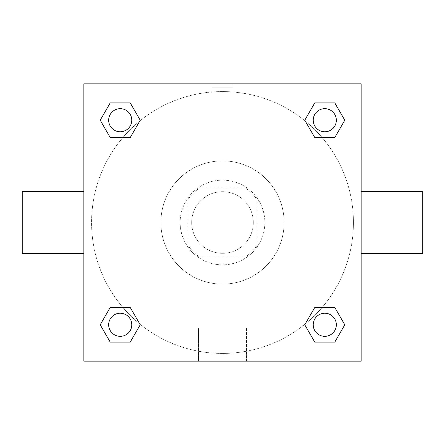 <?xml version="1.0" encoding="UTF-8"?>
<svg xmlns="http://www.w3.org/2000/svg" width="445" height="445" viewBox="0 0 445 445"><rect width="100%" height="100%" fill="white"/><g stroke="black" fill="none" stroke-linecap="round" stroke-linejoin="round"><path stroke-width="0.33" stroke-dasharray="2.23 1.67" d="M253.305 222.5A30.805 30.805 0 0 0 207.097 195.822A30.805 30.805 0 0 0 207.097 249.178A30.805 30.805 0 0 0 253.305 222.5A30.805 30.805 0 0 0 207.097 195.822A30.805 30.805 0 0 0 207.097 249.178A30.805 30.805 0 0 0 253.305 222.5M245.095 257.16L199.905 257.16A41.374 41.374 0 0 1 187.84 245.095L187.84 199.905A41.374 41.374 0 0 1 199.905 187.84L245.095 187.84A41.374 41.374 0 0 1 257.16 199.905L257.16 245.095A41.374 41.374 0 0 1 245.095 257.16L199.905 257.16A41.374 41.374 0 0 1 187.84 245.095L187.84 199.905A41.374 41.374 0 0 1 199.905 187.84L245.095 187.84A41.374 41.374 0 0 1 257.16 199.905L257.16 245.095A41.374 41.374 0 0 1 245.095 257.16M222.5 180.142A42.358 42.358 0 0 1 259.185 243.682A42.358 42.358 0 0 1 185.815 243.682A42.358 42.358 0 0 1 222.5 180.142A42.358 42.358 0 0 0 180.142 222.5A42.358 42.358 0 0 0 222.5 264.858A42.358 42.358 0 0 0 264.858 222.5A42.358 42.358 0 0 0 222.5 180.142M284.116 222.5A61.616 61.616 0 0 0 191.695 169.139A61.616 61.616 0 0 0 191.695 275.861A61.616 61.616 0 0 0 284.116 222.5A61.616 61.616 0 0 0 191.695 169.139A61.616 61.616 0 0 0 191.695 275.861A61.616 61.616 0 0 0 284.116 222.5M122.87 137.549L110.215 137.549L122.87 137.549L110.215 137.549L100.208 120.217L110.215 102.89L130.224 102.89L140.231 120.217L130.224 137.549M130.224 307.451L140.231 324.783L130.224 307.451L140.231 324.783L130.224 307.451L140.231 324.783L130.224 342.11L110.215 342.11L100.208 324.783L110.215 307.451L122.87 307.451M83.866 361.134L83.866 83.866L361.134 83.866L361.134 361.134L83.866 361.134L83.866 83.866L361.134 83.866L361.134 361.134L83.866 361.134L83.866 83.866L361.134 83.866L361.134 361.134L83.866 361.134M314.776 137.549L304.769 120.217L314.776 137.549L304.769 120.217L314.776 137.549L304.769 120.217L314.776 102.89L334.785 102.89L344.792 120.217L334.785 137.549L322.13 137.549M322.13 307.451L334.785 307.451L322.13 307.451L334.785 307.451L344.792 324.783L334.785 342.11L314.776 342.11L304.769 324.783L314.776 307.451M233.091 83.871L211.909 83.871L233.091 83.866L211.909 83.866L233.091 83.866L211.909 83.866L233.091 83.866L233.091 87.748L211.909 87.748L233.091 87.748M353.43 222.5A130.93 130.93 0 0 0 157.035 109.108A130.93 130.93 0 0 0 157.035 335.892A130.93 130.93 0 0 0 353.43 222.5A130.93 130.93 0 0 0 157.035 109.108A130.93 130.93 0 0 0 157.035 335.892A130.93 130.93 0 0 0 353.43 222.5M131.77 324.783A11.553 11.553 0 0 0 114.443 314.776A11.553 11.553 0 0 0 114.443 334.785A11.553 11.553 0 0 0 131.77 324.783A11.553 11.553 0 0 0 114.443 314.776A11.553 11.553 0 0 0 114.443 334.785A11.553 11.553 0 0 0 131.77 324.783A11.553 11.553 0 0 0 114.443 314.776A11.553 11.553 0 0 0 114.443 334.785A11.553 11.553 0 0 0 131.77 324.783A11.553 11.553 0 0 0 114.443 314.776A11.553 11.553 0 0 0 114.443 334.785A11.553 11.553 0 0 0 131.77 324.783A11.553 11.553 0 0 0 114.443 314.776A11.553 11.553 0 0 0 114.443 334.785A11.553 11.553 0 0 0 131.77 324.783M131.77 120.217A11.553 11.553 0 0 0 114.443 110.215A11.553 11.553 0 0 0 114.443 130.224A11.553 11.553 0 0 0 131.77 120.217A11.553 11.553 0 0 0 114.443 110.215A11.553 11.553 0 0 0 114.443 130.224A11.553 11.553 0 0 0 131.77 120.217A11.553 11.553 0 0 0 114.443 110.215A11.553 11.553 0 0 0 114.443 130.224A11.553 11.553 0 0 0 131.77 120.217A11.553 11.553 0 0 0 114.443 110.215A11.553 11.553 0 0 0 114.443 130.224A11.553 11.553 0 0 0 131.77 120.217A11.553 11.553 0 0 0 114.443 110.215A11.553 11.553 0 0 0 114.443 130.224A11.553 11.553 0 0 0 131.77 120.217M336.337 120.217A11.553 11.553 0 0 0 319.004 110.215A11.553 11.553 0 0 0 319.004 130.224A11.553 11.553 0 0 0 336.337 120.217A11.553 11.553 0 0 0 319.004 110.215A11.553 11.553 0 0 0 319.004 130.224A11.553 11.553 0 0 0 336.337 120.217A11.553 11.553 0 0 0 319.004 110.215A11.553 11.553 0 0 0 319.004 130.224A11.553 11.553 0 0 0 336.337 120.217A11.553 11.553 0 0 0 319.004 110.215A11.553 11.553 0 0 0 319.004 130.224A11.553 11.553 0 0 0 336.337 120.217A11.553 11.553 0 0 0 319.004 110.215A11.553 11.553 0 0 0 319.004 130.224A11.553 11.553 0 0 0 336.337 120.217M313.23 324.783A11.553 11.553 0 0 1 330.557 314.776A11.553 11.553 0 0 1 330.557 334.785A11.553 11.553 0 0 1 313.23 324.783A11.553 11.553 0 0 1 330.557 314.776A11.553 11.553 0 0 1 330.557 334.785A11.553 11.553 0 0 1 313.23 324.783M246.48 361.134L198.52 361.134L246.48 361.134L198.52 361.134L246.48 361.134L246.48 328.232L198.52 328.232L246.48 328.232L198.52 328.232L246.48 328.232L246.48 361.134M83.866 222.5L83.866 191.695L83.866 222.5M361.134 222.5L361.134 191.695L361.134 222.5M422.75 191.695L422.75 253.305M22.25 253.305L22.25 191.695M110.215 342.11L100.208 324.783L110.215 307.451L100.208 324.783L110.215 307.451L100.208 324.783L110.215 342.11L100.208 324.783L110.215 342.11L130.224 342.11L110.215 342.11M140.231 324.783L130.224 342.11L140.231 324.783M304.769 120.217L314.776 102.89L334.785 102.89L344.792 120.217L334.785 137.549L344.792 120.217L334.785 137.549L344.792 120.217L334.785 102.89L344.792 120.217L334.785 102.89L314.776 102.89L304.769 120.217M110.215 137.549L100.208 120.217L110.215 102.89L130.224 102.89L140.231 120.217L130.224 102.89L140.231 120.217L130.224 102.89L110.215 102.89L100.208 120.217L110.215 102.89L100.208 120.217L110.215 137.549M314.776 342.11L304.769 324.783L314.776 342.11L304.769 324.783L314.776 342.11L334.785 342.11L314.776 342.11M334.785 307.451L344.792 324.783L334.785 342.11L344.792 324.783L334.785 342.11L344.792 324.783L334.785 307.451M361.129 222.5L361.129 211.909L361.129 222.5M83.871 222.5L83.871 211.909L83.871 222.5M336.337 324.783A11.553 11.553 0 0 0 319.004 314.776A11.553 11.553 0 0 0 319.004 334.785A11.553 11.553 0 0 0 336.337 324.783A11.553 11.553 0 0 0 319.004 314.776A11.553 11.553 0 0 0 319.004 334.785A11.553 11.553 0 0 0 336.337 324.783A11.553 11.553 0 0 0 319.004 314.776A11.553 11.553 0 0 0 319.004 334.785A11.553 11.553 0 0 0 336.337 324.783M198.52 328.232L198.52 361.134L198.52 328.232M211.909 87.748L211.909 83.871"/><path stroke-width="0.67" d="M130.224 137.549L110.215 137.549L100.208 120.217L110.215 102.89L130.224 102.89L140.231 120.217L130.224 137.549L110.215 137.549L122.87 137.549M122.87 307.451L130.224 307.451L140.231 324.783L130.224 342.11L110.215 342.11L100.208 324.783L110.215 307.451L130.224 307.451M322.13 137.549L314.776 137.549L304.769 120.217L314.776 102.89L334.785 102.89L344.792 120.217L334.785 137.549L314.776 137.549M314.776 307.451L334.785 307.451L344.792 324.783L334.785 342.11L314.776 342.11L304.769 324.783L314.776 307.451L334.785 307.451L322.13 307.451M361.134 253.305L422.75 253.305L422.75 191.695L361.134 191.695M83.866 191.695L22.25 191.695L22.25 253.305L83.866 253.305M83.866 83.866L361.134 83.866L361.134 361.134L83.866 361.134L83.866 83.866M334.785 342.11L314.776 342.11L334.785 342.11M336.337 324.783A11.553 11.553 0 0 0 319.004 314.776A11.553 11.553 0 0 0 319.004 334.785A11.553 11.553 0 0 0 336.337 324.783M130.224 342.11L110.215 342.11L130.224 342.11M131.77 324.783A11.553 11.553 0 0 0 114.443 314.776A11.553 11.553 0 0 0 114.443 334.785A11.553 11.553 0 0 0 131.77 324.783M314.776 102.89L334.785 102.89L314.776 102.89M336.337 120.217A11.553 11.553 0 0 0 319.004 110.215A11.553 11.553 0 0 0 319.004 130.224A11.553 11.553 0 0 0 336.337 120.217M110.215 102.89L130.224 102.89L110.215 102.89M131.77 120.217A11.553 11.553 0 0 0 114.443 110.215A11.553 11.553 0 0 0 114.443 130.224A11.553 11.553 0 0 0 131.77 120.217"/></g></svg>
